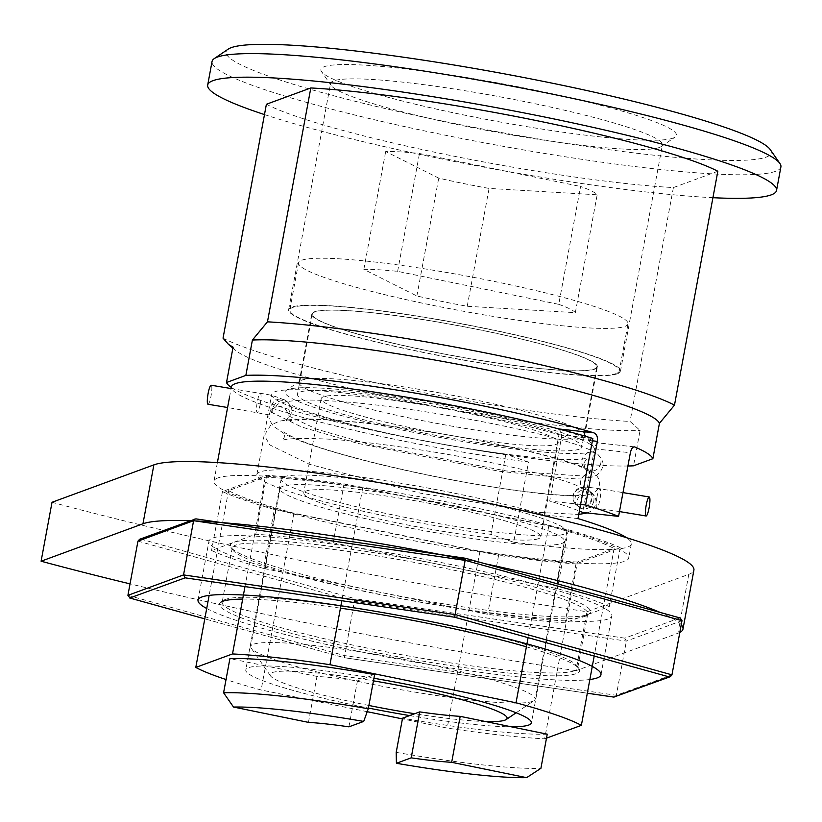 <?xml version="1.0" encoding="UTF-8"?>
<svg xmlns="http://www.w3.org/2000/svg" width="822" height="822" viewBox="0 0 822 822"><rect width="100%" height="100%" fill="white"/><g stroke="black" fill="none" stroke-linecap="round" stroke-linejoin="round"><path stroke-width="0.62" stroke-dasharray="4.11 3.08" d="M231.331 387.419A216.946 22.79 -169.5 0 0 410.61 438.239A216.946 22.79 -169.5 0 0 627.916 466.002M634.327 446.839L598.601 442.955A173.555 18.228 -169.5 0 0 557.676 428.827C560.758 430.183 562.032 433.04 561.498 437.396L549.702 501.04A173.555 18.228 10.5 0 1 579.376 511.058M591.45 451.668A157.29 16.522 10.5 0 1 415.038 432.68A157.29 16.522 10.5 0 1 286.22 390.388A157.29 16.522 10.5 0 1 287.936 389.546A157.29 16.522 10.5 0 1 448.072 405.369A157.29 16.522 10.5 0 1 593.792 447.394A157.29 16.522 10.5 0 1 591.45 451.668M582.007 437.499A145.237 15.258 10.5 0 1 426.597 421.45A145.237 15.258 10.5 0 1 299.074 382.353A145.237 15.258 10.5 0 1 300.164 380.915A145.237 15.258 10.5 0 1 301.746 380.144A145.237 15.258 10.5 0 1 449.613 394.755A145.237 15.258 10.5 0 1 584.175 433.554A145.237 15.258 10.5 0 1 584.678 435.29A145.237 15.258 10.5 0 1 582.007 437.499M314.415 311.795A145.237 15.258 10.5 0 1 469.814 327.844A145.237 15.258 10.5 0 1 597.347 366.931A145.237 15.258 10.5 0 1 594.666 369.15A145.237 15.258 10.5 0 1 439.267 353.1A145.237 15.258 10.5 0 1 311.743 314.004A145.237 15.258 10.5 0 1 314.415 311.795M617.343 373.784A168.736 17.724 10.5 0 1 436.801 355.135A168.736 17.724 10.5 0 1 288.635 309.719A168.736 17.724 10.5 0 1 291.738 307.151A168.736 17.724 10.5 0 1 472.28 325.8A168.736 17.724 10.5 0 1 620.456 371.215A168.736 17.724 10.5 0 1 617.343 373.784M659.285 147.508A168.736 17.724 10.5 0 1 487.487 130.544A168.736 17.724 10.5 0 1 331.153 85.457A168.736 17.724 10.5 0 1 330.567 83.443A168.736 17.724 10.5 0 1 333.67 80.875A168.736 17.724 10.5 0 1 514.223 99.524A168.736 17.724 10.5 0 1 662.388 144.939A168.736 17.724 10.5 0 1 661.124 146.614A168.736 17.724 10.5 0 1 659.285 147.508M673.095 138.106A180.789 18.988 10.5 0 1 489.028 119.93A180.789 18.988 10.5 0 1 321.536 71.617A180.789 18.988 10.5 0 1 324.228 66.705A180.789 18.988 10.5 0 1 526.994 88.529A180.789 18.988 10.5 0 1 675.068 137.14A180.789 18.988 10.5 0 1 673.095 138.106M770.265 149.614A277.209 29.119 10.5 0 1 766.125 157.146A277.209 29.119 -169.5 0 1 455.224 123.68A277.209 29.119 -169.5 0 1 228.177 49.145M780.9 166.907A289.262 30.383 10.5 0 1 775.578 171.305A289.262 30.383 -169.5 0 1 466.064 139.339A289.262 30.383 -169.5 0 1 212.055 61.475M264.478 114.587A289.262 30.383 -169.5 0 0 712.931 197.701M266.39 104.271A241.052 25.318 -169.5 0 0 446.223 154.618A241.052 25.318 -169.5 0 0 673.403 187.57L717.832 171.253M223.039 338.161A241.052 25.318 -169.5 0 0 402.883 388.498A241.052 25.318 -169.5 0 0 630.053 421.45L640.081 430.451L633.526 465.807M673.403 187.57L630.053 421.45M580.609 504.451L549.702 501.04M633.926 446.86L598.601 442.955C596.854 442.647 595.488 444.589 594.501 448.791L582.706 512.435M233.068 347.151A216.946 22.79 -169.5 0 0 235.77 350.48A216.946 22.79 -169.5 0 0 417.895 403.027A216.946 22.79 -169.5 0 0 640.081 430.451M485.607 721.552A120.526 12.659 10.5 0 1 414.699 713.722M368.893 705.471A120.526 12.659 10.5 0 1 270.489 675.859A120.526 12.659 10.5 0 1 272.288 672.581A120.526 12.659 -169.5 0 1 373.455 680.842M532.492 701.372A144.631 15.197 10.5 0 1 385.241 686.832A144.631 15.197 10.5 0 1 251.244 648.178A144.631 15.197 10.5 0 1 250.741 646.452A144.631 15.197 10.5 0 1 253.402 644.253A144.631 15.197 -169.5 0 1 408.154 660.241A144.631 15.197 -169.5 0 1 535.153 699.173A144.631 15.197 -169.5 0 1 534.064 700.601A144.631 15.197 -169.5 0 1 532.492 701.372M564.426 541.246A144.631 15.197 -169.5 0 1 561.765 543.445A144.631 15.197 10.5 0 1 407.003 527.467A144.631 15.197 10.5 0 1 280.004 488.535A144.631 15.197 10.5 0 1 282.665 486.336A144.631 15.197 -169.5 0 1 437.427 502.314A144.631 15.197 -169.5 0 1 564.426 541.246L535.153 699.173M538.502 538.687A120.526 12.659 10.5 0 1 409.541 525.371A120.526 12.659 10.5 0 1 303.708 492.923A120.526 12.659 10.5 0 1 305.928 491.094A120.526 12.659 -169.5 0 1 434.889 504.41A120.526 12.659 -169.5 0 1 540.722 536.858A120.526 12.659 -169.5 0 1 538.502 538.687M558.2 442.575A120.526 12.659 -169.5 0 1 555.98 444.404A120.526 12.659 10.5 0 1 427.019 431.088A120.526 12.659 10.5 0 1 321.176 398.639A120.526 12.659 10.5 0 1 323.395 396.81A120.526 12.659 -169.5 0 1 452.367 410.127A120.526 12.659 -169.5 0 1 558.2 442.575L540.722 536.858M579.233 449.172A144.631 15.197 10.5 0 1 424.481 433.184A144.631 15.197 10.5 0 1 297.482 394.252A144.631 15.197 10.5 0 1 300.143 392.053A144.631 15.197 -169.5 0 1 454.895 408.031A144.631 15.197 -169.5 0 1 581.904 446.963A144.631 15.197 -169.5 0 1 579.233 449.172M596.751 366.828A144.631 15.197 -169.5 0 1 594.09 369.027A144.631 15.197 10.5 0 1 439.338 353.039A144.631 15.197 10.5 0 1 312.329 314.107A144.631 15.197 10.5 0 1 314.99 311.908A144.631 15.197 -169.5 0 1 469.752 327.896A144.631 15.197 -169.5 0 1 596.751 366.828L581.904 446.963M616.181 373.548A167.534 17.601 10.5 0 1 436.924 355.032A167.534 17.601 10.5 0 1 289.817 309.935A167.534 17.601 10.5 0 1 292.899 307.387A167.534 17.601 -169.5 0 1 472.157 325.902A167.534 17.601 -169.5 0 1 619.264 370.999A167.534 17.601 -169.5 0 1 616.181 373.548M628.008 323.858A167.534 17.601 -169.5 0 1 624.926 326.406A167.534 17.601 10.5 0 1 445.668 307.89A167.534 17.601 10.5 0 1 298.55 262.793A167.534 17.601 10.5 0 1 301.633 260.245A167.534 17.601 -169.5 0 1 480.891 278.761A167.534 17.601 -169.5 0 1 628.008 323.858L619.264 370.999M558.755 304.335A114.505 12.032 10.5 0 1 575.338 312.648L467.235 306.277A114.505 12.032 10.5 0 1 416.877 295.971L363.848 269.369A114.505 12.032 10.5 0 1 397.622 271.363L558.755 304.335L580.599 186.481A114.505 12.032 10.5 0 1 597.173 194.804L489.08 188.423A114.505 12.032 10.5 0 1 438.722 178.117L385.682 151.515A114.505 12.032 10.5 0 1 419.467 153.509L580.599 186.481M575.338 312.648L597.173 194.804M397.622 271.363L419.467 153.509M363.848 269.369L385.682 151.515M416.877 295.971L438.722 178.117M467.235 306.277L489.08 188.423M600.82 463.207A9.638 9.443 131.4 0 1 585.079 468.879A9.638 9.443 131.4 0 1 582.079 460.084A9.638 9.443 131.4 0 1 597.83 454.412A9.638 9.443 131.4 0 1 600.82 463.207M269.246 414.75L270.346 410.928L277.23 405.749C283.056 406.387 286.662 409.202 288.06 414.175L289.488 416.281L316.809 429.248L372.119 445.134L506.311 470.955L583.579 476.051L589.734 471.098L588.552 477.736L569.276 478.476L498.975 471.232L357.868 443.397L301.684 427.039L271.548 412.274L269.246 414.75L269.328 413.887L269.246 414.75M593.833 500.917A9.638 9.443 131.4 0 1 578.082 506.588A9.638 9.443 131.4 0 1 575.092 497.803A9.638 9.443 131.4 0 1 590.843 492.121A9.638 9.443 131.4 0 1 593.833 500.917M582.706 488.196C586.507 490.395 587.463 490.529 585.572 488.597C583.281 487.014 582.325 486.881 582.706 488.196A9.638 9.443 131.4 0 0 576.263 504.985L578.082 506.588M271.548 412.274A9.638 9.443 131.4 0 1 286.806 401.372A9.638 9.443 131.4 0 1 288.06 414.175L288.245 417.607L285.748 421.696C286.559 420.864 292.087 420.155 302.311 419.559C344.243 417.668 453.631 433.43 523.069 450.045C552.322 457.001 571.989 462.786 582.058 467.42L585.716 469.393M207.997 404.249A9.638 1.654 99.4 0 0 211.038 396.019A9.638 1.654 99.4 0 0 211.162 385.23M409.633 715.582A145.237 15.258 -169.5 0 0 511.263 726.802M308.445 722.374L316.963 676.414A97.027 10.193 10.5 0 1 357.436 680.883L367.516 677.184A145.237 15.258 -169.5 0 0 265.896 665.964L229.913 658.597M316.963 676.414L265.896 665.964A145.237 15.258 -169.5 0 0 245.778 669.92A145.237 15.258 -169.5 0 0 360.93 706.54A145.237 15.258 -169.5 0 0 368.41 708.05M546.507 738.146L544.657 738.824A204.894 21.526 -169.5 0 1 447.199 728.066L402.41 718.901M367.218 711.698L261.129 689.987A204.894 21.526 -169.5 0 1 226.029 679.537M373.928 678.263A145.237 15.258 -169.5 0 0 367.516 677.184L374.616 674.574M547.236 734.169A180.789 18.988 10.5 0 1 402.544 718.192M451.607 495.306A145.237 15.258 -169.5 0 0 281.165 479A145.237 15.258 -169.5 0 0 396.317 515.62A145.237 15.258 -169.5 0 0 566.769 531.926A145.237 15.258 -169.5 0 0 451.607 495.306M229.544 397.016L231.424 386.885A210.925 22.153 -169.5 0 0 528.525 462.077L513.678 542.212L490.94 534.362A169.938 17.848 10.5 0 1 256.865 474.489A169.938 17.848 10.5 0 1 362.8 477.366A169.938 17.848 10.5 0 1 544.082 514.849L577.989 518.59M513.678 542.212A210.925 22.153 -169.5 0 0 627.474 547.113A210.925 22.153 -169.5 0 0 631.347 543.897A210.925 22.153 -169.5 0 0 626.467 537.68M544.082 514.849L558.929 434.704A169.938 17.848 -169.5 0 0 377.647 397.221A169.938 17.848 -169.5 0 0 271.722 394.355A169.938 17.848 -169.5 0 0 505.797 454.227L490.94 534.362M558.929 434.704L592.837 438.455M528.525 462.077L505.797 454.227M217.84 477.952A210.925 22.153 -169.5 0 0 213.956 481.168A210.925 22.153 -169.5 0 0 399.163 537.937A210.925 22.153 -169.5 0 0 624.843 561.251A210.925 22.153 10.5 0 0 628.727 558.046A210.925 22.153 10.5 0 0 443.52 501.266A210.925 22.153 10.5 0 0 217.84 477.952M577.424 562.043A204.894 21.526 -169.5 0 1 479.956 551.285L293.896 513.205A204.894 21.526 -169.5 0 1 228.557 490.652L265.259 477.161A204.894 21.526 10.5 0 1 362.728 487.929L548.788 525.998A204.894 21.526 10.5 0 1 614.126 548.562L577.424 562.043L544.657 738.824M362.728 487.929L341.818 600.728M265.259 477.161L244.987 586.579M614.126 548.562L594.203 656.048M548.788 525.998L528.094 637.656M228.557 490.652L209.137 595.405M293.896 513.205L261.129 689.987M479.956 551.285L447.199 728.066M348.918 726.843L357.436 680.883M396.204 752.366A180.789 18.988 -169.5 0 0 540.907 768.344M52.022 502.283A602.629 63.304 -169.5 0 0 586.949 611.753L688.805 574.342A277.209 29.119 -169.5 0 0 693.912 570.119M688.805 574.342L677.883 633.269L576.027 670.68L586.949 611.753M576.027 670.68A602.629 63.304 10.5 0 1 130.04 583.867M677.883 633.269A277.209 29.119 -169.5 0 0 679.825 632.426M681.243 624.761A277.209 29.119 -169.5 0 0 660.138 612.4M485.453 563.81A277.209 29.119 -169.5 0 0 465.735 559.669M195.143 520.922A277.209 29.119 -169.5 0 0 190.139 520.727M263.43 568.392A216.946 22.79 10.5 0 1 211.542 550.483L255.776 534.228A216.946 22.79 10.5 0 1 333.167 542.777L557.419 588.665A216.946 22.79 10.5 0 1 609.297 606.585L565.063 622.829A216.946 22.79 10.5 0 1 487.672 614.291L263.43 568.392L274.353 509.465A216.946 22.79 10.5 0 1 222.464 491.556L266.698 475.301A216.946 22.79 10.5 0 1 344.089 483.85L568.331 529.738A216.946 22.79 10.5 0 1 620.22 547.658L575.986 563.902A216.946 22.79 10.5 0 1 498.594 555.364L274.353 509.465M222.464 491.556L211.542 550.483M266.698 475.301L255.776 534.228M344.089 483.85L333.167 542.777M568.331 529.738L557.419 588.665M620.22 547.658L609.297 606.585M575.986 563.902L565.063 622.829M498.594 555.364L487.672 614.291M587.175 614.702A183.203 19.245 -169.5 0 0 589.179 613.726A183.203 19.245 -169.5 0 0 439.133 564.467A183.203 19.245 -169.5 0 0 233.664 542.356A183.203 19.245 -169.5 0 0 230.92 547.329A183.203 19.245 -169.5 0 0 400.653 596.279A183.203 19.245 -169.5 0 0 587.175 614.702M584.421 616.582A180.789 18.988 -169.5 0 0 586.384 615.627A180.789 18.988 -169.5 0 0 587.751 613.839A180.789 18.988 -169.5 0 0 428.992 565.166A180.789 18.988 -169.5 0 0 235.554 545.192A180.789 18.988 -169.5 0 0 232.225 547.945A180.789 18.988 -169.5 0 0 232.852 550.103A180.789 18.988 -169.5 0 0 400.345 598.406A180.789 18.988 -169.5 0 0 584.421 616.582M574.373 670.803A180.789 18.988 10.5 0 1 380.925 650.818A180.789 18.988 10.5 0 1 222.176 602.156A180.789 18.988 10.5 0 1 223.533 600.368A180.789 18.988 10.5 0 1 225.505 599.402A180.789 18.988 10.5 0 1 409.572 617.579A180.789 18.988 10.5 0 1 577.065 665.892A180.789 18.988 10.5 0 1 577.702 668.05A180.789 18.988 10.5 0 1 574.373 670.803M526.399 646.811A183.203 19.245 10.5 0 1 578.996 668.656A183.203 19.245 10.5 0 1 576.263 673.629A183.203 19.245 10.5 0 1 370.784 651.517A183.203 19.245 10.5 0 1 220.748 602.259L223.533 600.368M242.665 599.094A183.203 19.245 10.5 0 1 340.442 608.146M682.003 620.651L626.374 641.088L354.354 601.324L344.397 657.703L587.319 693.203L344.336 657.703L204.791 618.863L344.326 657.703M679.856 617.908L624.751 638.149L626.374 641.088L616.325 695.299L614.959 697.035M139.586 539.294L196.088 518.908M137.962 541.123L354.354 601.324L355.32 598.776L140.983 539.15M608.116 618.987A204.894 21.526 10.5 0 1 388.878 596.34A204.894 21.526 10.5 0 1 208.952 541.195A204.894 21.526 10.5 0 1 212.734 538.071A204.894 21.526 10.5 0 1 431.961 560.717A204.894 21.526 10.5 0 1 611.887 615.873A204.894 21.526 10.5 0 1 608.116 618.987M206.712 608.496A204.894 21.526 -169.5 0 0 395.577 658.617A204.894 21.526 -169.5 0 0 589.857 679.517M558.97 428.971L557.676 428.827M592.405 440.808L561.498 437.396M594.501 448.791L630.371 452.747M597.008 497.012A9.638 1.654 -80.6 0 1 600.05 488.792A9.638 1.654 -80.6 0 1 599.926 499.581A9.638 1.654 -80.6 0 1 596.885 507.811A9.638 1.654 -80.6 0 1 597.008 497.012M585.572 488.597A9.638 9.443 131.4 0 1 585.696 506.732A9.638 9.443 131.4 0 1 576.263 504.985L573.283 500.526L572.934 495.594C575.451 487.693 581.678 487.364 581.524 487.456C582.798 486.758 588.973 487.21 600.05 488.792L622.994 492.604M273.264 413.579A9.638 9.443 131.4 0 1 288.625 402.986A9.638 9.443 131.4 0 1 289.488 416.281M260.225 404.208A9.638 1.654 99.4 0 0 260.358 393.409A9.638 1.654 99.4 0 0 257.317 401.639A9.638 1.654 99.4 0 0 257.194 412.428A9.638 1.654 99.4 0 0 260.225 404.208M624.751 638.149L355.32 598.776M127.913 595.344L344.305 655.535L616.325 695.299L671.954 674.862M300.164 380.915L286.22 390.388M584.175 433.554L593.792 447.394M584.678 435.29L597.347 366.931M288.635 309.719L330.567 83.443M331.153 85.457L321.536 71.617M235.77 350.48L232.903 348.086M661.124 146.614L675.068 137.14M620.456 371.215L662.388 144.939M299.074 382.353L311.743 314.004M270.489 675.859L251.244 648.178M280.004 488.535L250.741 646.452M516.134 712.777L534.064 700.601M321.176 398.639L303.708 492.923M312.329 314.107L297.482 394.252M298.55 262.793L289.817 309.935M583.579 476.051L584.606 475.825C583.733 475.435 582.336 477.325 580.394 481.497C580.496 485.535 581.133 487.816 582.305 488.309L579.9 486.922C571.095 482.504 552.107 476.76 522.926 469.691C465.591 455.881 378.007 441.774 325.985 438.999C299.711 437.982 285.131 438.506 282.234 440.551L284.761 436.451L283.898 431.756C284.248 432.619 288.337 434.92 296.177 438.629C331.102 454.648 434.437 478.815 506.753 489.059C542.058 494.073 565.7 496.118 577.681 495.183L581.123 494.669C580.815 493.734 579.407 495.625 576.91 500.351C577.013 504.41 577.65 506.681 578.811 507.174L578.739 507.112M269.195 414.709C268.188 417.124 269.647 420.998 273.572 426.341L284.874 434.088C314.394 449.901 405.595 472.588 482.298 485.309C534.197 493.919 568.896 497.187 586.363 495.121L591.943 493.642C596.464 491.258 598.94 488.381 599.351 485.011C600.214 481.651 598.848 477.993 595.262 474.037C590.607 470.235 583.271 466.752 573.273 463.608C530.509 448.637 415.706 426.556 342.517 420.833C312.689 418.275 291.543 418.439 279.079 421.337L270.818 425.036L265.804 432.937L266.081 438.547L269.822 444.918L309.647 464.379L420.33 493.138L536.16 512.291L578.75 514.438M587.288 512.938L590.515 511.448L593.998 508.232L595.868 503.865C596.597 498.964 594.707 494.885 590.206 491.628M619.469 511.572L584.617 506.486C585.336 507.924 587.761 505.468 591.902 499.108L591.367 493.868L589.014 490.518L590.843 492.121M270.346 410.928L277.764 404.157C287.936 400.17 305.907 399.102 331.677 400.961C393.101 404.321 498.42 422.549 554.162 437.982C575.606 443.633 589.949 448.956 597.204 453.919M588.552 477.736C595.96 476.883 600.697 473.195 602.762 466.68C603.923 463.403 602.279 459.313 597.83 454.412M231.116 388.549L260.358 393.409C269.462 394.313 278.278 396.964 286.806 401.372L288.625 402.986C287.464 406.869 360.909 430.173 438.136 443.356C478.712 450.744 513.966 455.707 543.897 458.265C560.696 459.621 573.068 459.96 580.99 459.272L587.103 458.265L583.805 463.166L585.079 468.879M269.184 414.884L227.602 407.517M281.165 479L245.778 669.92M566.769 531.926L531.382 722.846M256.865 474.489L271.722 394.355M217.398 462.591L213.956 481.168M631.347 543.897L628.727 558.046M586.384 615.627L589.179 613.726M232.852 550.103L230.92 547.329M232.225 547.945L222.176 602.156M577.065 665.892L578.996 668.656M587.751 613.839L577.702 668.05M198.03 600.122L208.952 541.195M600.964 674.8L611.887 615.873"/><path stroke-width="1.23" d="M579.376 511.058A173.555 18.228 10.5 0 1 582.706 512.435L618.576 516.391L630.371 452.747C631.368 448.545 632.817 446.613 634.718 446.942A216.946 22.79 10.5 0 1 652.863 458.707L633.526 465.807A216.946 22.79 -169.5 0 1 627.916 466.002M252.405 340.051A216.946 22.79 10.5 0 1 487.538 370.085A216.946 22.79 10.5 0 1 659.419 423.351L674.482 405.133L717.832 171.253A241.052 25.318 10.5 0 0 537.999 120.906A241.052 25.318 10.5 0 0 310.819 87.954L267.469 321.834L252.405 340.051L245.85 375.407L226.512 382.507A216.946 22.79 -169.5 0 0 231.331 387.419M245.85 375.407A216.946 22.79 10.5 0 1 593.792 432.814C596.721 434.15 597.913 436.996 597.368 441.363L585.583 504.996L580.609 504.451M779.893 163.455A289.262 30.383 10.5 0 0 511.89 86.166A289.262 30.383 10.5 0 0 217.388 57.078A289.262 30.383 -169.5 0 0 214.234 58.619L228.177 49.145A277.209 29.119 -169.5 0 1 231.198 47.666A277.209 29.119 10.5 0 1 513.431 75.542A277.209 29.119 10.5 0 1 770.265 149.614L779.893 163.455A289.262 30.383 10.5 0 1 780.9 166.907L776.533 190.478A289.262 30.383 10.5 0 1 771.211 194.876A289.262 30.383 -169.5 0 1 712.931 197.701M214.234 58.619A289.262 30.383 -169.5 0 0 212.055 61.475L207.689 85.046A289.262 30.383 -169.5 0 0 264.478 114.587M776.533 190.478A289.262 30.383 10.5 0 0 522.525 112.614A289.262 30.383 10.5 0 0 213.021 80.648A289.262 30.383 -169.5 0 0 207.689 85.046M310.819 87.954L266.39 104.271L223.039 338.161L228.526 344.428L233.068 347.151L226.512 382.507M659.419 423.351L652.863 458.707M618.576 516.391A216.946 22.79 -169.5 0 0 585.583 504.996M267.469 321.834A241.052 25.318 10.5 0 1 494.649 354.785A241.052 25.318 10.5 0 1 674.482 405.133M373.455 680.842A120.526 12.659 -169.5 0 1 506.177 719.538A120.526 12.659 -169.5 0 1 504.862 720.185A120.526 12.659 10.5 0 1 485.607 721.552M414.699 713.722A120.526 12.659 10.5 0 1 368.893 705.471M649.113 507.77A9.638 1.654 -80.6 0 1 646.071 515.99A9.638 1.654 -80.6 0 1 646.205 505.201A9.638 1.654 -80.6 0 1 649.236 496.971A9.638 1.654 -80.6 0 1 649.113 507.77M231.116 388.549L211.162 385.23A9.638 1.654 99.4 0 0 208.12 393.45A9.638 1.654 99.4 0 0 207.997 404.249L227.602 407.517M396.41 763.278L411.195 757.843L419.713 711.883L402.544 718.192L396.204 752.366L396.41 763.278A168.736 17.724 -169.5 0 0 526.614 777.653L451.668 762.313A97.027 10.193 10.5 0 1 411.195 757.843M308.445 722.374L233.51 707.043A168.736 17.724 -169.5 0 1 363.704 721.418L348.918 726.843A97.027 10.193 10.5 0 0 308.445 722.374M451.668 762.313L460.186 716.352A97.027 10.193 10.5 0 1 419.713 711.883M460.186 716.352L547.236 734.169L540.907 768.344L526.614 777.653M209.137 595.405L195.79 667.423L232.503 653.942A204.894 21.526 10.5 0 1 329.961 664.7L516.021 702.779A204.894 21.526 10.5 0 1 581.37 725.343L546.507 738.146M402.41 718.901L367.218 711.698M195.79 667.423A204.894 21.526 -169.5 0 0 226.029 679.537M511.263 726.802A145.237 15.258 -169.5 0 0 531.382 722.846A145.237 15.258 -169.5 0 0 416.22 686.226A145.237 15.258 -169.5 0 0 373.928 678.263M368.277 708.749A180.789 18.988 -169.5 0 0 223.584 692.771L229.913 658.597A180.789 18.988 10.5 0 1 374.616 674.574L368.277 708.749L363.704 721.418M368.41 708.05A145.237 15.258 -169.5 0 0 409.633 715.582M626.467 537.68A210.925 22.153 -169.5 0 0 577.989 518.59L592.837 438.455A210.925 22.153 10.5 0 0 383.566 393.481A210.925 22.153 10.5 0 0 235.308 383.679A210.925 22.153 -169.5 0 0 231.424 386.885M341.818 600.728L329.961 664.7M244.987 586.579L232.503 653.942M594.203 656.048L581.37 725.343M528.094 637.656L516.021 702.779M223.584 692.771L233.51 707.043M41.1 561.21L52.022 502.283L153.878 464.872L142.956 523.789L41.1 561.21A602.629 63.304 10.5 0 0 130.04 583.867M679.825 632.426A277.209 29.119 -169.5 0 0 682.99 629.046A277.209 29.119 -169.5 0 0 681.243 624.761M660.138 612.4A277.209 29.119 -169.5 0 0 485.453 563.81M465.735 559.669A277.209 29.119 -169.5 0 0 195.143 520.922M190.139 520.727A277.209 29.119 -169.5 0 0 142.956 523.789M682.99 629.046L693.912 570.119A277.209 29.119 -169.5 0 0 450.487 495.502A277.209 29.119 -169.5 0 0 153.878 464.872M220.748 602.259A183.203 19.245 10.5 0 1 222.741 601.283A183.203 19.245 10.5 0 1 242.665 599.094M340.442 608.146A183.203 19.245 10.5 0 1 526.399 646.811M127.913 595.344L130.061 598.077L204.791 618.863L129.712 598.005L185.166 577.835L183.542 574.907L127.913 595.344L137.962 541.123L139.586 539.294L195.862 518.857L465.519 558.292L454.597 617.219L185.166 577.835M137.962 541.123L193.591 520.696L465.612 560.45L682.003 620.651L671.954 674.862L670.341 676.691L613.829 697.077L668.933 676.835L454.597 617.219M670.341 676.691L668.933 676.835M194.958 518.949L193.591 520.696L183.542 574.907L455.573 614.661L671.954 674.862M682.003 620.651L680.205 617.99L465.519 558.292M589.857 679.517A204.894 21.526 -169.5 0 0 597.193 677.914A204.894 21.526 -169.5 0 0 600.964 674.8A204.894 21.526 -169.5 0 0 421.039 619.644A204.894 21.526 -169.5 0 0 201.811 596.998A204.894 21.526 -169.5 0 0 198.03 600.122A204.894 21.526 -169.5 0 0 206.712 608.496M593.792 432.814L558.97 428.971M597.368 441.363L592.405 440.808M465.653 558.323L679.856 617.908M614.065 697.128L587.319 693.223L613.829 697.077M232.903 348.086L228.526 344.428M506.177 719.538L516.134 712.777M578.75 514.438L587.288 512.938M646.071 515.99L619.469 511.572M649.236 496.971L622.994 492.604M229.544 397.016L217.398 462.591M195.862 518.857L465.581 558.282"/></g></svg>

